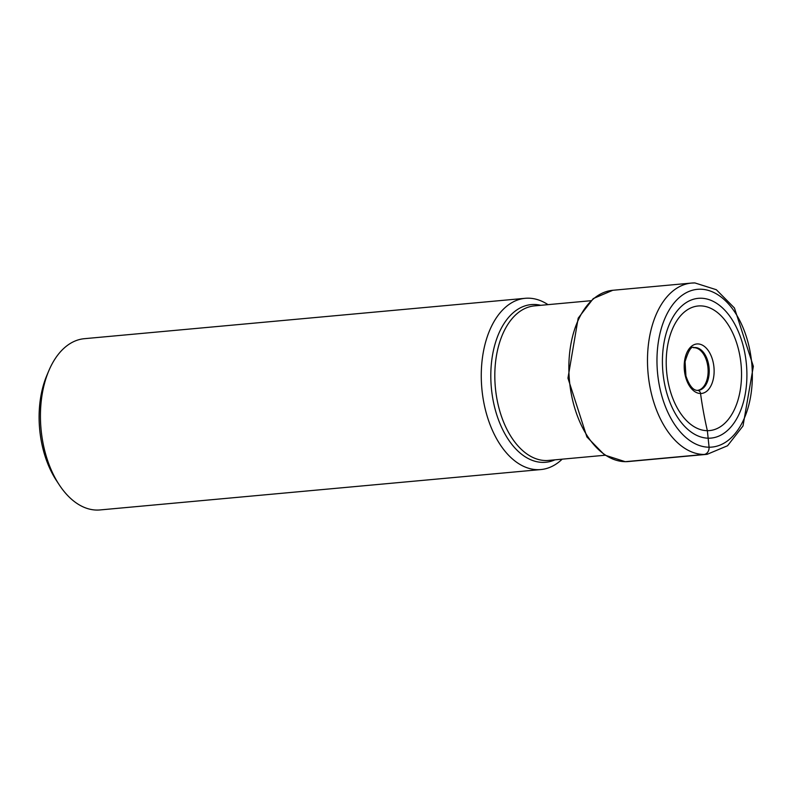 <?xml version="1.0" encoding="UTF-8"?>
<svg xmlns="http://www.w3.org/2000/svg" width="793" height="793" viewBox="0 0 793 793"><rect width="100%" height="100%" fill="white"/><g stroke="black" fill="none" stroke-linecap="round" stroke-linejoin="round"><path stroke-width="1.19" d="M700.744 298.227A70.171 41.94 -95.2 0 1 746.728 368.537A70.171 41.94 -95.2 0 1 708.575 438.202A70.171 41.94 -95.2 0 1 662.591 367.883A70.171 41.94 -95.2 0 1 700.744 298.227M700.388 305.89A62.568 37.39 84.8 0 0 666.368 367.992A62.568 37.39 84.8 0 0 707.356 430.678A62.568 37.39 84.8 0 0 741.376 368.576A62.568 37.39 84.8 0 0 700.388 305.89M540.876 469.555L100.037 509.939A85.981 51.386 -95.2 0 1 96.994 510.068A85.981 51.386 -95.2 0 1 59.287 484.89L56.472 480.608A79.211 47.342 -95.2 0 1 46.837 375.436L48.829 370.727A85.981 51.386 -95.2 0 1 84.355 338.69L525.184 298.307A85.981 51.386 84.8 0 0 481.648 386.082A85.981 51.386 84.8 0 0 537.823 469.684A85.981 51.386 84.8 0 0 540.876 469.555A85.981 51.386 84.8 0 0 562.168 459.177M59.287 484.89A85.981 51.386 -95.2 0 1 48.829 370.727M548.013 304.651A85.981 51.386 84.8 0 0 528.237 298.178A85.981 51.386 84.8 0 0 525.184 298.307M697.493 390.404A3.747 3.003 90.4 0 1 700.546 393.506A338.522 270.938 -89.6 0 0 707.356 430.678L709.081 447.212A6.77 5.422 90.4 0 1 704.045 454.458L625.419 461.665A85.981 51.386 -95.2 0 1 569.235 378.053A85.981 51.386 -95.2 0 1 612.781 290.288L691.407 283.081A85.981 51.386 84.8 0 0 647.871 370.856A85.981 51.386 84.8 0 0 704.045 454.458A85.981 51.386 84.8 0 0 707.098 454.33L727.558 445.745L743.011 425.96L753.35 366.336L734.437 307.991L716.327 289.713L694.886 282.932L691.407 283.081A85.981 51.386 84.8 0 1 694.46 282.952M700.239 289.207A79.211 47.342 84.8 0 0 657.169 367.843A79.211 47.342 84.8 0 0 709.081 447.212A79.211 47.342 84.8 0 0 752.151 368.576A79.211 47.342 84.8 0 0 700.239 289.207M697.434 390.404A21.441 12.817 84.8 0 0 708.02 368.329A21.441 12.817 84.8 0 0 694.034 347.691A21.441 12.817 84.8 0 0 693.518 347.711M697.919 390.404L697.622 390.404C693.181 390.503 689.286 385.705 685.935 376.011L685.073 361.677C688.453 350.486 691.437 345.798 693.994 347.621A21.49 12.837 -95.2 0 1 695.094 347.552A21.49 12.837 -95.2 0 1 709.15 368.725A21.49 12.837 -95.2 0 1 697.919 390.404A21.49 12.837 -95.2 0 1 697.691 390.404M700.546 393.506A24.861 14.859 -95.2 0 1 684.26 368.596A24.861 14.859 -95.2 0 1 697.781 343.924A24.861 14.859 -95.2 0 1 714.067 368.834A24.861 14.859 -95.2 0 1 700.546 393.506M612.781 290.288L593.283 298.574L578.186 318.152L567.957 378.152L586.889 436.923L604.692 455.073L625.211 461.675L628.462 461.536A85.981 51.386 -95.2 0 1 625.419 461.665M540.776 305.315A79.171 47.312 84.8 0 0 534.056 304.472A79.171 47.312 84.8 0 0 491.006 383.069A79.171 47.312 84.8 0 0 542.888 462.388A79.171 47.312 84.8 0 0 554.931 459.841M604.96 455.251L548.607 460.416A77.585 46.371 -95.2 0 1 545.852 460.535A77.585 46.371 -95.2 0 1 495.159 385.091A77.585 46.371 -95.2 0 1 534.452 305.89L590.805 300.725M628.462 461.536L707.098 454.33"/></g></svg>

